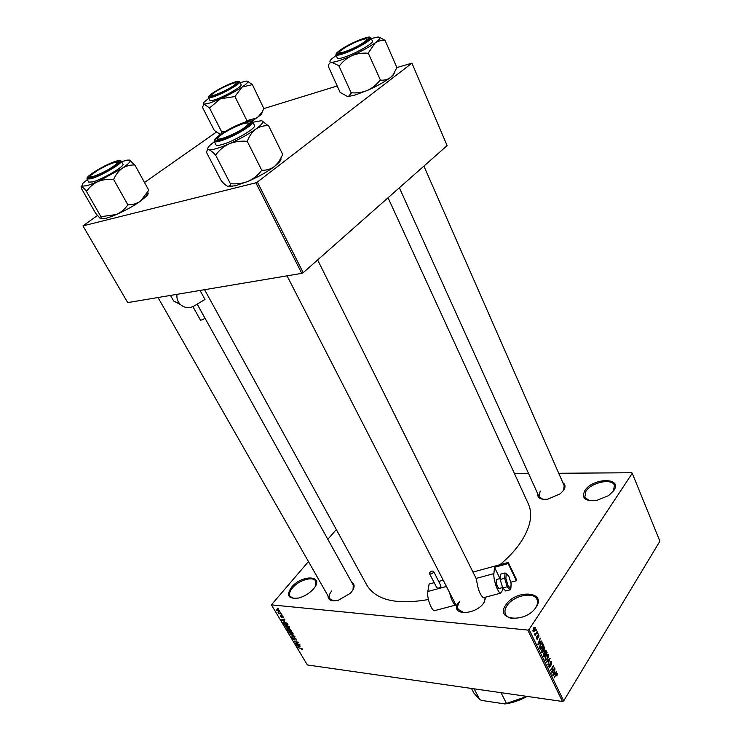 <?xml version="1.0" encoding="UTF-8"?>
<svg xmlns="http://www.w3.org/2000/svg" width="741" height="741" viewBox="0 0 741 741"><rect width="100%" height="100%" fill="white"/><g stroke="black" fill="none" stroke-linecap="round" stroke-linejoin="round"><path stroke-width="1.11" d="M291.648 587.113C302.43 573.932 325.262 575.498 313.462 588.919L313.035 589.401C308.997 593.661 304.153 596.542 298.493 598.052C288.212 599.182 285.933 595.542 291.648 587.113M315.638 585.705L315.694 581.111C313.239 575.942 298.827 580.147 292.565 587.78C289.703 591.207 288.851 594.069 290.009 596.357L294.02 598.552M505.955 604.786C515.884 589.141 547.21 591.281 536.021 607.268C525.767 623.607 494.071 620.541 505.955 604.786M535.623 607.842C537.623 604.693 538.068 601.887 536.975 599.423C533.761 591.262 513.411 595.551 507.076 605.573C504.89 608.843 504.38 611.77 505.557 614.363C506.807 616.753 509.289 618.161 513.013 618.587M584.908 490.477C593.096 477.482 623.162 477.287 613.78 490.598L608.574 495.636L596.292 500.601C584.992 501.407 581.194 498.035 584.908 490.477M613.428 491.098L614.428 485.327C612.038 478.01 591.457 482.335 585.955 491.172L584.742 497.35L589.604 500.731M562.882 482.724C565.503 484.494 565.698 487.069 563.475 490.449L560.159 493.839L547.784 499.184C540.708 499.879 537.336 498.026 537.66 493.645M563.577 490.301L564.188 485.698L423.908 166.104M485.883 597.079L483.78 602.896C476.704 613.789 454.724 616.16 456.465 606.027M484.058 602.489L485.281 597.237M351.679 582.241C354.976 584.167 354.911 587.409 351.484 591.994L350.224 593.393L338.267 600.293C331.514 601.683 328.096 600.21 328.013 595.866M353.096 589.604L353.244 585.047L197.199 304.125M388.052 197.764L528.37 503.945C533.242 514.958 530.315 528.277 519.598 543.913C514.513 551.035 507.965 557.973 499.971 564.716M428.409 599.525C396.62 605.045 376.104 600.256 366.869 585.168L204.572 289.694M279.848 611.936L280.654 612.381L279.848 611.936M279.857 613.409L281.589 613.956L278.718 613.65L278.079 612.437L279.857 613.409M281.45 614.622L282.256 615.067L281.45 614.622M281.737 615.595L283.395 617.244L282.877 617.494L282.043 615.993L281.608 617.299L280.265 616.336L280.552 615.521L281.478 616.845L281.737 615.595M284.683 620.995L281.413 619.847L284.618 619.031L284.859 619.439L283.877 619.652L284.683 620.995M289.268 626.756L289.305 627.794L288.175 628.016L285.211 626.284L285.026 625.45L286.35 625.034L289.268 626.756M293.047 633.092L293.084 634.129L291.954 634.342L288.99 632.61L288.814 631.786L290.139 631.369L293.047 633.092M302.541 649.023L302.615 649.579L301.791 649.681L301.522 648.495L298.03 647.643L302.541 649.023M308.46 561.558L271.391 604.86L527.787 630.063L529.065 629.461L632.249 473.267L631.823 472.739L558.742 473.267M271.391 604.86L307.348 664.955L562.465 701.468L527.787 630.063M300.133 646.893L296.872 645.717L300.096 645.003L299.355 645.587L300.133 646.893M296.446 643.79L299.836 644.568L295.891 644.068L295.65 643.66L297.854 642.456L294.464 641.678L298.41 642.178L298.66 642.586L296.446 643.79L297.298 642.762M294.779 637.779L296.845 639.928L296.057 640.215L296.15 639.02L295.011 638.168L294.353 639.9L292.621 638.686L292.426 637.936L293.112 637.677L293.075 638.733L294.464 639.455L294.196 637.992L294.779 637.779M290.083 634.352L294.974 636.408L291.704 637.065L294.418 636.186L290.083 634.352M289.203 628.544L291.778 631.054L287.832 630.591L286.906 628.683L289.203 628.544M284.442 621.875L287.313 623.561L287.99 624.7L284.044 624.255L283.099 622.236L284.442 621.875M277.31 609.093L279.626 610.973L278.644 611.279L276.504 610.038L276.365 609.398L277.31 609.093L276.504 610.038M277.643 608.231L278.44 608.676L277.643 608.231M514.467 473.601L528.546 473.49M535.762 630.415L536.206 629.73L535.762 630.415M535.928 633.398L537.105 631.601L537.336 632.064L535.058 635.537L535.197 634.518L534.659 634.722L534.437 633.953L535.928 633.398M537.299 633.611L537.744 632.925L537.299 633.611M537.633 635.185L538.494 634.713L538.902 635.185L538.726 637.436L538.568 635.648L537.91 635.565L537.725 638.862L536.966 639.27L536.697 636.732L537.457 638.464L537.633 635.185M540.513 642.012L541.625 640.984L541.856 641.465L538.086 644.855L537.846 644.374L540.235 638.103L539.744 640.409L540.513 642.012L539.846 641.947M544.691 647.189L544.839 649.264L544.005 651.358L542.051 652.691L541.532 652.117L542.255 647.875L543.588 646.606L544.691 647.189L542.958 647.004M548.303 654.701L548.46 656.767L547.627 658.86L545.682 660.203L545.172 659.638L545.895 655.405L547.21 654.136L548.303 654.701L546.608 654.516M557.371 673.541L556.908 676.014L556.556 673.967L554.064 677.867L555.889 674.134L557.371 673.541L556.417 673.421M529.065 629.461L563.697 700.884L659.898 541.199L632.249 473.267M555.324 672.717L556.408 671.67L556.63 672.143L552.971 675.607L552.74 675.134L555.055 668.864L554.574 671.17L555.324 672.717L554.657 672.643M552.184 671.763L554.592 667.9L551.795 673.18L553.064 666.928L550.424 670.346L553.444 665.52L551.823 671.717M550.183 661.815L551.23 661.241L551.739 661.833L551.443 664.955L551.36 662.352L550.406 662.259L550.118 666.826L549.118 667.391L548.914 664.056L549.016 666.279L549.915 666.354L550.183 661.815M546.21 661.648L549.942 658.258L547.775 664.862L549.711 659.064L546.441 662.121L546.21 661.648M544.848 650.95L545.913 650.292L547.108 652.358L544.042 657.165L543.357 655.748L543.514 653.275L544.403 652.756L544.848 650.95M540.43 644.151L542.255 642.79L543.477 644.827L540.393 649.625L539.476 647.514L540.43 644.151M533.474 628.229L534.9 627.257L535.298 627.701L534.752 630.804L533.344 631.74L533.474 628.229M327.828 539.3L336.312 529.556M263.852 108.594L262.166 112.067L257.22 117.875L246.92 120.616L234.925 96.543L242.02 87.086L252.394 84.631L263.852 108.594L337.183 85.984M396.861 67.57L393.23 74.619L390.377 77.592C387.423 79.667 384.107 80.491 380.429 80.093L368.231 53.074L375.196 42.858C378.243 40.875 381.587 40.162 385.227 40.709L396.861 67.57L411.94 63.161L257.359 182.073L303.208 272.669L447.119 145.616L411.94 63.161M97.423 215.501L82.964 225.885L127.721 302.606L301.782 273.364L255.886 182.795L257.359 182.073M82.964 225.885L255.886 182.795M144.495 182.499L216.205 132.231M303.208 272.669L301.782 273.364M563.697 700.884L562.465 701.468M459.753 601.581C457.66 604.536 457.151 607.148 458.207 609.408L463.959 612.668M331.709 590.966C329.263 594.004 328.569 596.57 329.606 598.663L333.57 600.868M540.208 491.024L538.994 496.6L542.838 499.267M556.037 673.902L556.556 673.967M556 672.059L556.63 672.143M553.823 674.125L554.898 673.134L554.296 671.883L553.157 674.829L553.823 674.125M554.342 668.299L554.805 668.354M552.601 666.872L553.064 666.928M553.175 665.946L553.675 666.002M550.285 661.657L551.739 661.833M548.572 666.641L550.118 666.826M548.46 666.215L549.016 666.279M549.535 658.629L550.155 658.703M549.127 658.999L549.711 659.064M547.136 658.805L547.627 658.86M545.524 659.073L545.913 659.499L547.414 658.397L547.58 654.859L546.108 655.878L545.524 659.073L544.978 659.008M545.645 655.822L546.108 655.878M546.441 652.284L547.108 652.358M544.181 656.146L545.098 654.711L544.311 653.34L543.792 653.655L544.181 656.146L543.514 656.072M545.459 654.146L546.525 652.46L545.7 651.015L545.08 651.413L545.459 654.146L544.792 654.071M543.653 653.09L545.024 653.238M544.839 650.968L545.432 651.033M543.505 651.302L544.005 651.358M541.884 651.552L542.282 651.987L543.792 650.894L543.959 647.338L542.468 648.347L541.884 651.552L541.328 651.487M542.004 648.301L542.468 648.347M541.087 643.29L542.829 643.475M542.81 644.753L543.477 644.827M540.532 648.607L542.894 644.92L542.032 643.503L540.643 644.624L539.883 647.032L540.532 648.607L539.865 648.532M539.522 647.717L540.133 647.782M540.17 644.568L540.643 644.624M540.847 643.568L541.486 643.633M541.18 641.4L541.856 641.465M538.966 643.383L540.078 642.419L539.457 641.132L538.272 644.077L538.966 643.383M537.716 635.065L538.902 635.185M536.54 638.742L537.725 638.862M536.391 638.242L536.882 638.297M537.475 633.342L537.975 633.398M536.836 632.017L537.336 632.064M534.474 634.444L535.197 634.518M534.446 633.935L534.946 633.981M535.938 630.156L536.438 630.202M533.983 627.581L535.298 627.701M534.215 630.748L534.752 630.804M533.27 630.813L534.52 630.332L534.743 627.942L532.779 630.767M533.233 628.618L533.715 628.664M302.448 648.884L301.791 649.681M297.567 645.559L297.113 646.115M299.762 645.078L299.355 645.587M298.234 646.208L299.596 646.708L298.966 645.652L297.382 645.939L298.234 646.208M299.364 645.17L298.966 645.652M296.696 643.086L295.891 644.068M296.761 639.363L296.057 640.215M294.899 639.242L294.353 639.9M294.575 637.769L294.186 638.251M292.121 636.556L291.704 637.065M289.453 632.666L291.732 633.953L292.714 633.648L290.352 631.758L289.323 632.045L289.453 632.666M289.944 631.351L289.555 631.814M288.064 630.258L289.24 630.396L287.415 628.961L288.064 630.258M289.138 628.544L288.527 629.266M289.703 630.452L291.093 630.61L289.435 628.933L289.703 630.452M285.674 626.34L287.953 627.636L288.934 627.321L286.572 625.413L285.544 625.71L285.674 626.34M286.165 625.015L285.776 625.478M283.701 621.866L283.108 622.57M284.275 623.922L287.295 624.255L284.664 622.255L283.627 622.523L284.275 623.922M282.164 619.652L281.654 620.254M284.34 619.106L283.877 619.652M282.775 620.328L284.146 620.81L283.497 619.735L281.923 620.069L282.775 620.328M283.942 619.207L283.497 619.735M283.368 616.91L282.877 617.494M282.025 616.827L281.608 617.299M280.737 615.78L280.265 616.336M281.886 616.336L281.487 616.808M276.921 610.093L279.153 610.677L277.569 609.491L276.921 610.093M97.812 181.638L87.197 185.667L81.76 186.25L86.688 191.169C89.485 187.056 93.19 183.879 97.812 181.638C102.545 179.711 107.677 178.979 113.216 179.452L113.799 179.127C115.818 174.543 118.616 170.939 122.2 168.309C125.951 165.975 130.055 164.873 134.529 164.993L129.721 160.084C131.407 160.927 128.897 163.668 122.2 168.309L97.812 181.638M92.106 177.294L90.43 177.71C80.964 179.702 104.203 164.891 115.29 161.779C119.116 160.686 120.088 161.14 118.217 163.159C114.744 166.892 99.09 175.376 92.106 177.294M92.801 181.888C102.666 179.266 125.109 166.058 122.95 164.196L121.237 161.093C123.367 162.918 100.887 176.117 91.032 178.776L86.975 179.035L88.735 182.129L92.801 181.888M134.779 164.826L148.756 190.261L140.447 201.181C136.807 203.59 132.722 204.812 128.221 204.831L127.637 205.155C124.766 209.212 121.042 212.334 116.457 214.492L100.952 216.715L86.373 191.308M127.961 205.007L113.54 179.303M100.952 216.715L101.119 217.9L100.331 218.558L95.691 213.343L81.445 188.52C80.889 186.695 81.001 185.935 81.76 186.25L82.872 183.305L87.308 179.628M147.542 192.428C148.635 192.966 148.274 194.216 146.459 196.18L140.447 201.181C133.417 206.1 125.424 210.537 116.457 214.492C111.104 216.789 106.88 218.206 103.777 218.725L100.711 218.734M121.57 161.695L127.137 160.121L129.721 160.084M113.216 179.452L113.799 179.127M97.784 170.319L91.05 175.126C86.456 179.442 99.553 174.969 109.937 168.605C117.115 164.085 119.014 161.973 115.642 162.251C111.131 163.344 105.185 166.03 97.784 170.319M219.762 136.02L219.151 136.576C210.787 144.097 238.537 133.389 246.697 125.868C249.198 123.562 248.948 122.626 245.947 123.071C240.204 123.904 224.755 131.546 219.762 136.02M217.419 140.16L218.002 138.78M248.411 123.451L249.865 123.812M234.721 84.789C236.583 83.251 236.638 82.594 234.906 82.825C231.016 83.27 217.354 89.93 213.028 93.477L212.111 94.274C206.822 99.118 228.376 90.106 234.721 84.789M361.895 43.626C367.24 40.199 368.397 38.615 365.359 38.856C359.691 40.125 352.762 43.126 344.565 47.878L340.202 50.99C334.645 55.825 351.558 50.138 361.895 43.626M474.129 688.824L479.798 699.624L481.928 700.477L505.019 703.95L526.916 696.383M500.972 692.668L506.603 703.644M527.12 696.41C519.932 700.365 512.559 702.885 505.019 703.95M471.461 688.445L473.907 693.094L479.798 699.624M268.538 125.581L282.747 154.536L278.69 161.973L274.439 166.53C270.78 169.115 266.677 170.365 262.119 170.254L261.49 170.606C257.97 175.256 253.533 178.813 248.198 181.295L235.471 185.759L227.895 186.408C226.237 185.732 224.06 183.916 221.364 180.961L206.702 152.748C206.693 150.516 207.415 149.497 208.86 149.682C210.463 150.201 212.648 151.942 215.418 154.915L215.9 154.776C219.336 150.071 223.745 146.431 229.126 143.856C234.628 141.642 240.51 140.79 246.772 141.299L247.411 140.947C249.43 135.862 252.236 131.898 255.849 129.073C259.628 126.581 263.777 125.479 268.279 125.766L262.008 120.876M280.858 158.324C281.395 159.334 280.552 160.964 278.31 163.205L274.439 166.53C267.325 171.847 258.572 176.766 248.198 181.295C242.761 183.416 236.981 184.222 230.849 183.712L229.932 185.602L227.895 186.408M252.894 122.237L261.332 120.718C264.361 121.32 262.536 124.108 255.849 129.073C248.513 134.251 239.612 139.178 229.126 143.856C218.864 148.256 212.111 150.201 208.86 149.682C207.1 149.191 207.499 147.7 210.055 145.199L214.353 141.661M244.743 122.737C250.412 121.144 251.82 121.82 248.957 124.784C244.669 129.045 229.367 137.131 221.3 139.382L218.743 140.003C207.156 142.328 230.96 126.637 244.743 122.737M214.205 141.374L216.011 144.884C216.483 145.671 218.493 145.56 222.031 144.56C233.915 141.364 256.812 127.869 254.506 125.479L252.746 121.941C255.034 124.284 232.09 137.77 220.207 141.012C216.678 142.022 214.677 142.142 214.205 141.374L214.816 139.178M261.86 170.449L247.151 141.133M230.479 183.87L215.529 154.943M215.418 154.915L215.9 154.776M246.772 141.299L247.411 140.947M240.075 82.631L246.707 81.065C249.059 81.288 247.494 83.288 242.02 87.086C236.046 91.06 228.849 94.968 220.42 98.822L210.148 102.916L204.155 104.157L209.49 107.973L220.42 98.822L234.925 96.543M214.177 95.608L211.287 96.376C204.034 97.729 222.874 86.169 233.295 82.807C237.453 81.464 238.713 81.658 237.083 83.418C231.479 87.846 223.847 91.912 214.177 95.608M214.77 99.803C224.264 96.83 242.752 86.262 241.131 84.761L239.695 81.862C241.297 83.325 222.791 93.885 213.288 96.886C210.407 97.831 208.805 98.044 208.48 97.534L209.944 100.424C210.277 100.943 211.88 100.739 214.77 99.803M246.92 120.616L245.493 122.126M224.708 131.731L221.633 131.787L209.49 107.973M221.633 131.787L220.818 134.13M220.42 134.408L214.325 130.481L202.376 107.158L204.155 104.157C202.932 104.009 203.025 103.212 204.442 101.776L208.869 98.303M252.394 84.631L247.448 81.204M262.416 111.622L261.443 114.392L251.949 121.311M220.253 134.519L219.642 134.454M234.619 96.682L235.138 96.395M380.226 80.241L379.874 80.398C376.484 84.743 372.315 88.086 367.369 90.43L355.254 94.959L349.159 96.33L347.307 96.404L340.119 92.393L328.226 66.162C328.763 63.772 329.93 62.485 331.736 62.29L339.35 65.93C342.675 61.531 346.834 58.122 351.818 55.695C356.893 53.611 362.247 52.787 367.879 53.232L368.231 53.074M394.86 72.016L392.962 75.397L390.377 77.592C384.588 81.908 376.919 86.188 367.369 90.43C362.349 92.44 357.079 93.227 351.549 92.782L348.724 96.163L347.307 96.404M362.516 39.116C368.416 37.226 370.185 37.495 367.823 39.94C361.96 44.525 353.883 48.73 343.602 52.546L339.406 53.648C330.856 55.14 349.984 43.182 362.516 39.116M335.886 54.843L337.359 58.094C337.813 58.845 340.1 58.548 344.213 57.224C355.365 53.713 374.112 43.034 372.436 41.19L371 37.911C372.658 39.718 353.883 50.388 342.731 53.936C338.609 55.269 336.331 55.575 335.886 54.843L336.442 53.102M385.431 40.56L379.642 37.319M351.197 92.94L339.007 66.088M371.269 38.523L377.753 37.059C381.374 36.967 380.522 38.893 375.196 42.858C369.259 47.044 361.46 51.324 351.818 55.695C342.296 59.882 335.599 62.077 331.736 62.29C329.375 62.272 329.319 61.17 331.579 58.993L336.164 55.445M338.869 66.088L339.35 65.93M367.879 53.232L368.444 52.917M500.268 578.489L496.915 579.388L496.183 580.388C496.35 584.121 497.276 586.844 498.934 588.549L499.406 588.419M429.428 573.089L429.484 573.58C431.067 574.377 432.466 573.821 433.698 571.904L433.633 571.422C432.059 570.626 430.66 571.181 429.428 573.089M429.484 573.58L436.801 587.715C438.385 588.53 439.784 587.974 440.997 586.057L433.633 571.422M502.537 587.585L502.259 590.753L500.499 593.208C497.656 592.522 493.135 579.138 493.895 573.617L494.516 567.31L499.999 578.554M317.62 259.934L476.028 578.212L476.871 581.917C478.186 590.114 480.372 595.384 483.419 597.728L500.499 593.208M484.595 597.413L483.419 597.728M472.98 572.08L508.261 562.447L508.169 563.586L494.516 567.31M435.689 610.362L434.374 610.704C431.114 610.158 426.649 597.033 427.835 591.503L429.122 584.038L434.189 582.658M438.783 581.407L443.22 580.194M508.169 563.586L516.403 580.74L516.486 579.592L508.261 562.447M516.403 580.74L510.697 582.259M456.011 605.119L455.715 605.064C453.214 603.6 451.167 599.441 449.583 592.596M458.447 602.368L456.975 604.73M505.881 578.452L504.612 578.304L505.075 572.941L506.279 573.756L505.881 578.452L508.122 585.872L507.177 586.798L502.741 587.974L505.76 590.985L510.188 589.808L507.177 586.798L504.612 578.304L500.175 579.499L502.741 587.974M505.075 572.941L500.666 574.127L500.175 579.499M506.103 573.386L508.891 576.294L506.279 573.756M508.122 585.872L510.753 588.521L510.188 589.808M511.188 584.019L508.9 576.442M197.152 304.153L204.803 317.926L203.377 319.464L200.515 320.242L192.91 306.617M176.979 294.325C176.515 298.373 177.683 301.791 180.489 304.588C184.694 308.089 189.242 308.552 194.142 305.968L204.988 299.438L200.033 290.453M170.458 295.427L173.718 301.059L179.896 303.977M555.667 674.486L556.13 674.551M549.905 664.242L550.378 664.297M548.516 659.555L549.137 659.629M544.968 650.783L546.423 650.941M543.181 655.276L543.792 655.35M537.308 636.584L537.864 636.649M298.447 645.365L298.067 645.828M283.025 619.439L282.599 619.939M282.006 615.641L281.376 616.373M91.134 177.942C104.796 174.135 131.185 156.351 116.226 161.149C102.99 164.9 76.768 182.314 91.134 177.942M245.688 122.07C228.913 126.841 202.321 145.532 220.309 140.086C237.722 135.195 264.315 116.105 245.688 122.07M213.371 96.145C227.302 91.662 248.995 77.036 234.073 82.288C220.568 86.678 198.875 101.082 213.371 96.145M363.275 38.578C346.566 44.025 325.03 59.15 342.805 53.111C360.126 47.517 381.495 32.178 363.275 38.578M476.13 578.425L493.895 573.617M427.835 591.503L446.434 586.464M510.753 588.521L511.123 583.788M556.713 673.875L556.102 673.801M550.813 661.908L550.165 661.833M549.34 666.668L548.553 666.576M545.913 659.499L545.07 659.407M547.228 654.822L546.404 654.72M544.144 653.321L543.533 653.247M545.524 650.996L544.867 650.922M542.282 651.987L541.439 651.895M543.588 647.301L542.755 647.208M541.81 643.484L540.995 643.392M538.179 635.343L537.577 635.278M537.142 638.612L536.465 638.538M535.085 634.129L534.437 634.064M533.501 631.063L532.825 630.999M534.52 627.923L533.742 627.849M289.49 631.841L289.907 631.351M285.711 625.506L286.137 625.015M288.934 627.321L289.323 626.858M283.784 622.338L284.192 621.847M281.478 616.845L281.895 616.355M121.237 161.093L119.533 160.51M87.392 177.331L86.975 179.035M103.777 218.725L101.119 217.9M146.459 196.18L147.431 192.641M329.606 598.663L158.009 297.512M287.036 275.837L458.207 609.408M538.994 496.6L399.362 187.779M232.266 186.426L229.932 185.602M252.746 121.941L250.625 121.135M278.31 163.205L278.69 161.973M239.695 81.862L238.315 81.325M261.443 114.392L262.166 112.067M371 37.911L369.351 37.217M392.962 75.397L393.23 74.619M502.611 587.567L498.934 588.549M434.374 610.704L455.715 605.064M508.891 576.294L511.188 583.88M511.197 583.908L510.808 588.845M180.489 304.588L173.718 301.059"/></g></svg>
